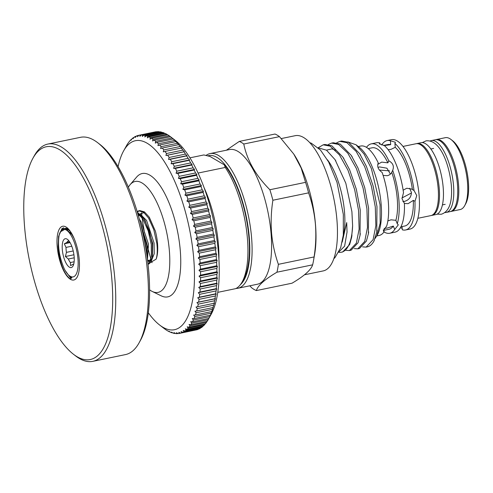 <?xml version="1.0" encoding="UTF-8"?>
<svg xmlns="http://www.w3.org/2000/svg" width="493" height="493" viewBox="0 0 493 493"><rect width="100%" height="100%" fill="white"/><g stroke="black" fill="none" stroke-linecap="round" stroke-linejoin="round"><path stroke-width="0.74" d="M416.536 143.666A36.692 13.329 78.3 0 1 417.06 143.525L421.01 142.711A36.692 13.329 78.3 0 1 443.164 187.26A36.692 13.329 78.3 0 1 435.874 214.572L431.923 215.386A36.692 13.329 78.3 0 1 431.387 215.466M417.06 143.525A36.692 13.329 78.3 0 1 439.208 188.073A36.692 13.329 78.3 0 1 431.923 215.386M430.149 140.986A36.692 13.329 78.3 0 1 431.344 140.573L435.301 139.753A36.692 13.329 78.3 0 1 457.449 184.302A36.692 13.329 78.3 0 1 450.158 211.614L446.208 212.434A36.692 13.329 78.3 0 1 444.945 212.526M431.344 140.573A36.692 13.329 78.3 0 1 453.492 185.121A36.692 13.329 78.3 0 1 446.208 212.434M97.713 142.724L99.931 144.437A108.626 39.465 78.3 0 1 148.701 271.027A108.626 39.465 78.3 0 1 140.456 340.355L139.1 342.808A110.937 40.303 -101.7 0 0 147.518 272.007A110.937 40.303 -101.7 0 0 97.713 142.724A110.937 40.303 -101.7 0 0 80.55 137.307L47.864 144.067A110.937 40.303 78.3 0 1 114.832 278.767A110.937 40.303 78.3 0 1 92.801 361.351A110.937 40.303 78.3 0 1 75.632 355.934L73.414 354.22A108.626 39.465 -101.7 0 0 111.8 278.662A108.626 39.465 -101.7 0 0 78.184 169.419A108.626 39.465 -101.7 0 0 32.895 158.302A108.626 39.465 -101.7 0 0 24.65 227.63A108.626 39.465 -101.7 0 0 73.414 354.22M92.801 361.351L125.487 354.59A110.937 40.303 -101.7 0 0 139.1 342.808M57.213 246.697A27.448 9.971 78.3 0 1 66.912 227.606A27.448 9.971 78.3 0 1 79.231 259.589A27.448 9.971 78.3 0 1 77.148 277.109A27.448 9.971 78.3 0 1 65.711 274.299A27.448 9.971 78.3 0 1 57.213 246.697M67.72 228.296L62.038 228.505L58.593 236.375L58.119 246.728L58.716 252.699C61.027 266.275 64.977 275.1 70.573 279.174L71.319 278.144L69.519 275.827M66.808 229.405L67.892 228.456M67.566 228.204L65.883 229.023M70.216 232.271L70.462 231.574M69.507 230.268L69.106 231.088M71.645 234.15L72.021 234.12M32.895 158.302L34.251 155.85A110.937 40.303 78.3 0 1 47.864 144.067M137.313 212.064L139.309 210.745M138.761 210.825L139.839 210.603L144.424 211.861L149.126 217.037L155.381 231.112A27.158 9.866 -101.7 0 1 157.507 243.308A27.158 9.866 -101.7 0 1 156.139 259.145C157.359 255.152 157.594 249.92 156.842 243.45L153.81 229.744L148.541 218.023L143.623 212.28L138.761 210.825L137.146 211.515M137.344 212.163L144.036 218.954L149.305 230.675L152.337 244.38L152.288 257.414L149.743 263.422L148.042 264.365M148.023 264.156L148.67 263.644L151.376 256.6L151.265 244.602L148.227 230.897L142.964 219.182L137.639 213.149M140.708 224.241L146.76 245.532L147.019 256.231M146.027 249.698L145.681 245.754L142.452 231.451M72.194 234.982L72.249 234.545M77.956 258.843A24.268 8.819 -101.7 0 0 70.45 234.44A24.268 8.819 -101.7 0 0 60.331 231.956A24.268 8.819 -101.7 0 0 59.246 234.686L59.08 235.518C57.558 245.828 59.222 256.779 64.072 268.358L64.552 269.388A24.268 8.819 -101.7 0 0 69.384 275.723A24.268 8.819 -101.7 0 0 77.956 258.843M60.405 231.815L65.563 228.937L71.904 234.532L74.024 238.242M73.765 264.001A11.844 4.301 78.3 0 1 73.26 264.199A11.844 4.301 78.3 0 1 73.198 264.211L70.585 265.604L70.37 262.553A11.844 4.301 78.3 0 1 68.348 259.016L65.403 256.526L66.438 252.367A11.844 4.301 78.3 0 1 66.111 249.815A11.844 4.301 78.3 0 1 66.013 247.406L64.312 243.807L66.925 242.408L69.618 241.853M74.135 256.606A14.735 5.355 78.3 0 1 73.013 266.01A14.735 5.355 78.3 0 1 66.875 264.501A14.735 5.355 78.3 0 1 62.315 249.686A14.735 5.355 78.3 0 1 67.523 239.438A14.735 5.355 78.3 0 1 74.135 256.606M70.37 262.553L74.141 261.771M74.215 257.802L68.348 259.016M66.438 252.367L73.223 250.962M170.695 136.863L175.138 140.295A96.492 35.052 78.3 0 1 218.454 252.743A96.492 35.052 78.3 0 1 211.133 314.324L208.841 318.441A101.114 36.735 -101.7 0 0 209.728 316.648L210.382 315.181A101.114 36.735 -101.7 0 0 211.177 313.184L211.768 311.558A101.114 36.735 -101.7 0 0 212.477 309.37L212.994 307.595A101.114 36.735 -101.7 0 0 213.623 305.216L214.461 303.207L214.067 303.3A101.114 36.735 -101.7 0 0 214.597 300.742L215.398 298.727L214.973 298.696A101.114 36.735 -101.7 0 0 215.41 295.973L216.162 293.945L215.712 293.803A101.114 36.735 -101.7 0 0 216.051 290.925L216.76 288.898L216.273 288.645A101.114 36.735 -101.7 0 0 216.519 285.626L217.179 283.604L216.667 283.235A101.114 36.735 -101.7 0 0 216.809 280.086L217.431 278.083L216.883 277.602A101.114 36.735 -101.7 0 0 216.92 274.336L217.505 272.358L216.92 271.766A101.114 36.735 -101.7 0 0 216.858 268.402L217.407 266.454L216.778 265.758A101.114 36.735 -101.7 0 0 216.618 262.307L217.13 260.396L216.458 259.601A101.114 36.735 -101.7 0 0 216.205 256.077L216.68 254.209L215.971 253.322A101.114 36.735 -101.7 0 0 215.614 249.741L216.063 247.93L215.305 246.944A101.114 36.735 -101.7 0 0 214.856 243.32L215.275 241.57L214.467 240.504A101.114 36.735 -101.7 0 0 213.925 236.85L214.319 235.167L213.469 234.015A101.114 36.735 -101.7 0 0 212.828 230.354L213.198 228.74L212.304 227.519A101.114 36.735 -101.7 0 0 211.577 223.865L211.928 222.331L210.979 221.037A101.114 36.735 -101.7 0 0 210.166 217.401L210.505 215.946L209.507 214.597A101.114 36.735 -101.7 0 0 208.613 210.998L208.933 209.636L207.886 208.225A101.114 36.735 -101.7 0 0 206.912 204.675L207.226 203.406L206.129 201.951A101.114 36.735 -101.7 0 0 205.082 198.469L205.384 197.299L204.238 195.801A101.114 36.735 -101.7 0 0 203.122 192.399L203.424 191.333L202.229 189.805A101.114 36.735 -101.7 0 0 201.045 186.502L201.341 185.541L200.103 183.981A101.114 36.735 -101.7 0 0 198.858 180.789L199.16 179.939L197.872 178.361A101.114 36.735 -101.7 0 0 196.571 175.286L196.88 174.553L195.542 172.963A101.114 36.735 -101.7 0 0 194.193 170.03L194.513 169.407L193.133 167.817A101.114 36.735 -101.7 0 0 191.74 165.032L192.067 164.526L190.643 162.936A101.114 36.735 -101.7 0 0 189.213 160.317L189.559 159.929L188.092 158.352A101.114 36.735 -101.7 0 0 186.625 155.899L186.989 155.628L185.485 154.075A101.114 36.735 -101.7 0 0 183.994 151.807L184.382 151.659L182.835 150.131A101.114 36.735 -101.7 0 0 181.325 148.054L181.738 148.023L180.155 146.526A101.114 36.735 -101.7 0 0 178.632 144.659L177.455 143.29A101.114 36.735 -101.7 0 0 175.927 141.627L174.744 140.425A101.114 36.735 -101.7 0 0 173.222 138.983L172.039 137.948A101.114 36.735 -101.7 0 0 170.695 136.863A101.114 36.735 -101.7 0 0 170.523 136.727L154.18 140.111A101.114 36.735 78.3 0 1 155.696 141.331L155.264 143.112L156.879 142.366A101.114 36.735 78.3 0 1 158.401 143.808L157.945 145.645L159.584 145.01A101.114 36.735 78.3 0 1 161.112 146.667L160.619 148.559L162.289 148.036A101.114 36.735 78.3 0 1 163.812 149.909L163.288 151.838L164.982 151.437A101.114 36.735 78.3 0 1 166.492 153.508L165.931 155.474L167.651 155.19A101.114 36.735 78.3 0 1 169.142 157.458L168.538 159.449L170.282 159.282A101.114 36.735 78.3 0 1 171.749 161.729L171.108 163.744L172.87 163.694A101.114 36.735 78.3 0 1 174.3 166.32L173.616 168.341L175.397 168.409A101.114 36.735 78.3 0 1 176.79 171.194L176.063 173.222L177.85 173.413A101.114 36.735 78.3 0 1 179.199 176.34L178.429 178.367L180.228 178.669A101.114 36.735 78.3 0 1 181.529 181.738L180.709 183.753L182.515 184.166A101.114 36.735 78.3 0 1 183.76 187.358L182.891 189.355L184.702 189.879A101.114 36.735 78.3 0 1 185.886 193.182L184.967 195.154L186.779 195.783A101.114 36.735 78.3 0 1 187.895 199.184L186.933 201.119L188.739 201.847A101.114 36.735 78.3 0 1 189.787 205.328L188.776 207.226L190.569 208.058A101.114 36.735 78.3 0 1 191.543 211.602L190.483 213.451L192.27 214.375A101.114 36.735 78.3 0 1 193.164 217.974L192.054 219.767L193.823 220.778A101.114 36.735 78.3 0 1 194.636 224.414L193.478 226.145L195.234 227.242A101.114 36.735 78.3 0 1 195.961 230.903L194.747 232.56L196.485 233.737A101.114 36.735 78.3 0 1 197.126 237.398L195.869 238.982L197.582 240.233A101.114 36.735 78.3 0 1 198.124 243.881L196.824 245.385L198.513 246.703A101.114 36.735 78.3 0 1 198.962 250.327L197.613 251.744L199.271 253.119A101.114 36.735 78.3 0 1 199.628 256.705L198.229 258.03L199.862 259.46L216.205 256.077M156.756 131.822L156.521 131.711A101.114 36.735 -101.7 0 0 155.178 131.902L138.835 135.285A101.114 36.735 78.3 0 1 140.178 135.088L139.864 136.401L141.238 135.033A101.114 36.735 78.3 0 1 142.625 135.076L142.298 136.481L143.716 135.205A101.114 36.735 78.3 0 1 145.139 135.489L144.8 136.98L146.261 135.803A101.114 36.735 78.3 0 1 147.715 136.327L147.358 137.898L148.861 136.826A101.114 36.735 78.3 0 1 150.347 137.584L149.964 139.229L151.505 138.262A101.114 36.735 78.3 0 1 153.009 139.254L152.602 140.973L154.18 140.111M159.442 131.951L158.968 131.699A101.114 36.735 -101.7 0 0 157.581 131.649L141.238 135.033M162.16 132.512L161.482 132.112A101.114 36.735 -101.7 0 0 160.059 131.828L143.716 135.205M164.915 133.504L164.058 132.944A101.114 36.735 -101.7 0 0 162.604 132.426L146.261 135.803M167.7 134.909L166.683 134.201A101.114 36.735 -101.7 0 0 165.198 133.443L148.861 136.826M170.498 136.734L169.352 135.871A101.114 36.735 -101.7 0 0 167.842 134.879L151.505 138.262M148.325 312.784A96.492 35.052 -101.7 0 0 159.584 324.986A96.492 35.052 -101.7 0 0 193.675 257.87A96.492 35.052 -101.7 0 0 163.818 160.835A96.492 35.052 -101.7 0 0 123.589 150.957A96.492 35.052 -101.7 0 0 118.092 166.622M123.589 150.957L126.59 145.534A101.114 36.735 78.3 0 1 127.551 143.956L128.328 142.816A101.114 36.735 78.3 0 1 129.369 141.46L130.201 140.493A101.114 36.735 78.3 0 1 131.311 139.359L131.009 140.265L132.192 138.57A101.114 36.735 78.3 0 1 133.369 137.664L133.073 138.675L134.306 137.054A101.114 36.735 78.3 0 1 135.544 136.388L135.242 137.504L136.524 135.957A101.114 36.735 78.3 0 1 137.812 135.526L137.51 136.746L138.835 135.285M149.589 289.822A56.627 20.57 -101.7 0 0 151.246 290.925A56.627 20.57 -101.7 0 0 152.208 291.443A56.627 20.57 -101.7 0 0 169.222 249.076A56.627 20.57 -101.7 0 0 141.984 182.934A56.627 20.57 -101.7 0 0 130.121 184.672A56.627 20.57 -101.7 0 0 128.365 187.198M152.208 291.443L161.193 295.831A62.981 22.881 -101.7 0 0 180.118 248.712A62.981 22.881 -101.7 0 0 149.823 175.151A62.981 22.881 -101.7 0 0 136.629 177.079L130.121 184.672M313.548 260.433A77.05 27.99 -101.7 0 0 314.084 256.945L278.385 264.328A77.05 27.99 78.3 0 1 276.943 272.21L312.642 264.827A77.05 27.99 -101.7 0 0 313.548 260.433L314.645 254.178A69.051 25.081 -101.7 0 0 315.44 223.958A69.051 25.081 -101.7 0 0 294.013 154.445A69.051 25.081 -101.7 0 0 293.729 154.013M314.084 256.945C315.816 245.822 316.253 234.865 315.403 224.062C314.386 213.198 312.112 202.802 308.593 192.855A77.05 27.99 -101.7 0 0 305.568 182.355L301.149 168.002L293.742 154.026L279.476 136.641A77.05 27.99 -101.7 0 0 275.008 134.028L239.308 141.411A77.05 27.99 78.3 0 1 243.776 144.024C247.067 160.293 255.768 175.533 269.868 189.737A77.05 27.99 78.3 0 1 272.888 200.244C271.162 211.269 270.725 222.232 271.575 233.127C272.574 243.899 274.841 254.302 278.385 264.328M237.879 288.269L257.383 284.233A68.761 24.977 -101.7 0 0 271.039 233.053A68.761 24.977 -101.7 0 0 229.528 149.564L210.024 153.6A68.761 24.977 78.3 0 1 251.535 237.084A68.761 24.977 78.3 0 1 237.879 288.269A68.761 24.977 78.3 0 1 236.03 288.46M226.367 150.223L239.308 141.411M377.952 163.682L378.1 163.319M358.312 146.532L360.734 146.033A45.646 16.583 78.3 0 1 378.273 162.955C376.874 166.474 378.168 169.641 382.143 172.47A45.646 16.583 78.3 0 1 388.287 201.452A45.646 16.583 78.3 0 1 386.722 225.917L383.301 230.946L384.164 231.673L383.375 229.726M366.509 147.364A45.646 16.583 78.3 0 1 371.278 143.851A45.646 16.583 78.3 0 1 388.817 160.78L387.899 162.85L381.705 162.105L377.755 164.409M377.977 167.417L379.567 166.924L386.913 168.199L390.413 174.097M383.116 175.422L387.227 175.705C389.279 175.231 390.795 174.121 391.762 172.365L392.687 170.295A45.646 16.583 78.3 0 1 398.831 199.271A45.646 16.583 78.3 0 1 397.266 223.736L395.873 220.309L391.011 219.823L387.849 220.932M384.121 228.425L387.356 228.043L393.315 226.065A41.603 15.11 78.3 0 1 388.946 229.288L383.646 230.391M379.943 144.363L379.82 142.939L379.283 143.636L384.361 145.601A45.646 16.583 78.3 0 1 403.502 192.701L401.998 198.617L404.426 203.498A45.646 16.583 78.3 0 1 395.041 232.16L389.766 233.251A45.646 16.583 78.3 0 1 383.998 231.92M388.139 149.681L390.974 149.361L395.238 147.308L394.905 143.42L395.404 142.255L390.364 140.758L390.696 144.652L384.485 145.558M395.238 147.308A41.603 15.11 78.3 0 1 412.407 189.565L411.649 189.047L406.774 188.24L403.138 190.193M409.609 188.252L411.427 192.443C411.254 197.145 408.876 200.146 404.297 201.446L402.861 201.6M404.334 203.418L408.099 203.671L413.331 200.361A41.603 15.11 78.3 0 1 404.765 226.022L400.901 226.817M240.479 284.553A67.023 24.348 -101.7 0 0 249.255 237.004A67.023 24.348 -101.7 0 0 207.836 155.88M206.062 155.443A68.761 24.977 78.3 0 1 210.024 153.6M281.318 138.558L295.208 135.686A69.051 25.081 78.3 0 1 336.892 219.521A69.051 25.081 78.3 0 1 323.18 270.922L304.495 274.786M327.438 159.8A48.505 17.625 78.3 0 1 344.471 211.429A48.505 17.625 78.3 0 1 343.196 235.999M371.278 143.851L376.547 142.76A45.646 16.583 78.3 0 1 379.82 142.939M388.817 160.78C393.001 163.14 394.289 166.314 392.687 170.295L392.884 169.888M413.331 200.361L414.97 201.317L416.758 195.567L414.046 190.52L412.407 189.565M381.699 145.065A45.646 16.583 78.3 0 1 387.091 140.579L391.522 139.661A45.646 16.583 78.3 0 1 419.075 195.086A45.646 16.583 78.3 0 1 410.01 229.066L405.585 229.978A45.646 16.583 78.3 0 1 402.313 229.8L402.035 226.583M387.091 140.579A45.646 16.583 78.3 0 1 390.364 140.758M394.905 143.42A45.646 16.583 78.3 0 1 414.046 190.52M402.997 146.433L416.006 143.746A36.692 13.329 78.3 0 1 438.154 188.295A36.692 13.329 78.3 0 1 430.87 215.607L417.861 218.294M435.83 139.673A36.692 13.329 78.3 0 1 436.354 139.537A36.692 13.329 78.3 0 1 458.502 184.086A36.692 13.329 78.3 0 1 451.218 211.398A36.692 13.329 78.3 0 1 450.682 211.479M436.354 139.537L445.315 137.683A36.692 13.329 78.3 0 1 450.99 139.476A36.692 13.329 78.3 0 1 467.463 182.231A36.692 13.329 78.3 0 1 464.677 205.649A36.692 13.329 78.3 0 1 460.179 209.543L451.218 211.398M450.99 139.476L452.654 140.758A34.96 12.701 78.3 0 1 468.35 181.498A34.96 12.701 78.3 0 1 465.694 203.806L464.677 205.649M352.618 225.782A54.427 19.775 78.3 0 1 341.439 252.219L342.734 251.948L349.666 244.516L351.645 237.269L352.618 225.782L351.903 211.688L345.827 183.26L335.086 159.707L326.495 150.18L318.33 147.875M336.725 142.754L339.923 141.368L346.918 142.68L356.137 151.419L364.703 166.708L371.408 186.206L375.29 206.937L375.857 225.714L373.09 239.672L366.157 247.104L362.62 246.87M374.286 240.461A54.427 19.775 78.3 0 1 373.947 241.095L376.751 232.074L376.979 206.585L373.09 185.861L366.391 166.357L359.637 153.668L348.606 142.335L341.612 141.016L339.923 141.368M318.195 147.752L323.186 144.831L330.181 146.144L339.4 154.876L347.966 170.171L354.67 189.669L358.553 210.394L359.12 229.177L356.353 243.135L349.42 250.567L345.883 250.333M349.42 250.567L351.102 250.216L358.041 242.784L360.013 235.537L360.241 210.049L356.353 189.318L349.654 169.82L342.894 157.131L331.863 145.792L324.875 144.48L323.186 144.831M328.356 144.486L331.555 143.099L338.549 144.412L347.768 153.144L356.334 168.44L363.039 187.938L366.921 208.662L367.488 227.446L364.721 241.404L357.789 248.836L354.251 248.601M357.789 248.836L359.471 248.484L366.41 241.052L368.382 233.805L368.61 208.317L364.721 187.593L358.023 168.088L351.262 155.4L340.238 144.061L333.243 142.748L331.555 143.099M341.439 252.219A54.427 19.775 78.3 0 1 338.753 252.274M347.805 141.929L356.045 144.782L359.329 147.321A48.505 17.625 78.3 0 1 381.107 203.849A48.505 17.625 78.3 0 1 377.428 234.804L375.111 238.439M356.045 144.782L364.087 154.075L371.365 168.538L380.06 204.712L380.171 223.187L376.689 236.141M189.947 157.828L203.868 154.95L210.018 156.466L224.327 164.847A66.013 23.984 78.3 0 1 247.018 222.546A66.013 23.984 78.3 0 1 243.838 278.896L242.143 281.965A68.903 25.032 -101.7 0 0 225.209 167.454L198.081 173.061M272.888 200.244L308.593 192.855M305.568 182.355L269.868 189.737M243.776 144.024L279.476 136.641M312.642 264.827C311.095 269.874 304.23 276 292.041 283.198L256.342 290.58A77.05 27.99 78.3 0 1 251.874 287.967L249.797 285.804M276.943 272.21C264.747 279.414 257.882 285.533 256.342 290.58M368.234 148.609L372.098 147.814A41.603 15.11 78.3 0 1 387.899 162.85M391.762 172.365A41.603 15.11 78.3 0 1 395.873 220.309M384.164 231.673A45.646 16.583 78.3 0 1 379.228 235.432L376.8 235.931M383.449 145.46L387.911 144.541A41.603 15.11 78.3 0 1 390.696 144.652M373.947 241.095A54.427 19.775 78.3 0 1 367.273 246.876L366.157 247.104M342.204 242.112L346.702 222.583L347.041 232.08L344.607 246.192L338.987 251.8M414.97 201.317A45.646 16.583 78.3 0 1 405.585 229.978M400.433 227.68L402.189 228.376M393.315 226.065L394.708 229.491L398.295 224.857L397.266 223.736M394.708 229.491A45.646 16.583 78.3 0 1 389.766 233.251M204.108 187.697A68.903 25.032 78.3 0 1 218.923 259.312M217.77 292.349L235.605 288.664A68.903 25.032 -101.7 0 0 242.143 281.965M225.209 167.454L224.327 164.847M138.576 216.347L139.316 214.862M139.987 213.925L144.098 212.656M149.367 217.407L155.381 231.112M156.139 259.145L150.513 262.479M149.767 262.165L147.592 260.544M147.715 136.327L164.058 132.944M145.139 135.489L161.482 132.112M142.625 135.076L158.968 131.699M140.178 135.088L156.521 131.711M137.812 135.526L138.798 135.322M135.544 136.388L136.296 136.228M133.369 137.664L133.93 137.553M131.311 139.359L131.693 139.279M199.862 259.46A101.114 36.735 78.3 0 1 200.121 262.985L198.679 264.211L200.281 265.684A101.114 36.735 78.3 0 1 200.435 269.141L198.956 270.269L200.515 271.779A101.114 36.735 78.3 0 1 200.577 275.149L199.055 276.172L200.583 277.713A101.114 36.735 78.3 0 1 200.54 280.979L198.981 281.897L200.466 283.463A101.114 36.735 78.3 0 1 200.324 286.612L198.728 287.419L200.176 289.003A101.114 36.735 78.3 0 1 199.93 292.022L198.303 292.719L199.708 294.309A101.114 36.735 78.3 0 1 199.369 297.187L197.711 297.766L199.067 299.356A101.114 36.735 78.3 0 1 198.63 302.08L196.947 302.542L198.254 304.126A101.114 36.735 78.3 0 1 197.724 306.683L196.011 307.028L197.28 308.593A101.114 36.735 78.3 0 1 196.652 310.972L194.92 311.2L196.134 312.747A101.114 36.735 78.3 0 1 195.425 314.941L193.669 315.045L194.834 316.561A101.114 36.735 78.3 0 1 194.039 318.558L192.264 318.552L193.385 320.031A101.114 36.735 78.3 0 1 192.498 321.818L190.717 321.695L191.783 323.125A101.114 36.735 78.3 0 1 190.822 324.702L189.029 324.462L190.045 325.842A101.114 36.735 78.3 0 1 189.01 327.204L187.204 326.847L188.178 328.165A101.114 36.735 78.3 0 1 187.069 329.299L185.257 328.837L186.181 330.094A101.114 36.735 78.3 0 1 185.004 330.994L183.199 330.421L184.074 331.604A101.114 36.735 78.3 0 1 182.835 332.276L181.03 331.592L181.855 332.701A101.114 36.735 78.3 0 1 180.561 333.132L178.762 332.356L179.538 333.379A101.114 36.735 78.3 0 1 178.195 333.57L176.402 332.695L177.141 333.632A101.114 36.735 78.3 0 1 175.754 333.582L173.974 332.615L174.664 333.453A101.114 36.735 78.3 0 1 173.234 333.169L171.472 332.116L172.119 332.855A101.114 36.735 78.3 0 1 170.658 332.331L168.908 331.197L169.518 331.838A101.114 36.735 78.3 0 1 168.033 331.08L166.874 330.396A101.114 36.735 78.3 0 1 165.371 329.404L164.218 328.548M164.2 328.548A101.114 36.735 78.3 0 1 164.021 328.412L159.584 324.986M172.119 332.855L172.556 332.763M174.664 333.453L175.28 333.33M177.141 333.632L177.967 333.459M179.538 333.379L195.918 329.959M180.561 333.132L196.904 329.755A101.114 36.735 -101.7 0 0 198.198 329.324L198.42 329.053M181.855 332.701L198.198 329.324M182.835 332.276L199.178 328.893A101.114 36.735 -101.7 0 0 200.411 328.227L200.793 327.728M184.074 331.604L200.411 328.227M185.004 330.994L201.347 327.617A101.114 36.735 -101.7 0 0 202.524 326.711L203.024 326.002M186.181 330.094L202.524 326.711M187.069 329.299L203.412 325.922A101.114 36.735 -101.7 0 0 204.521 324.788L205.113 323.87M188.178 328.165L204.521 324.788M189.01 327.204L205.353 323.821A101.114 36.735 -101.7 0 0 206.388 322.465L207.06 321.344M190.045 325.842L206.388 322.465M190.822 324.702L207.165 321.325A101.114 36.735 -101.7 0 0 208.126 319.747L209.168 317.874M191.783 323.125L208.126 319.747M192.498 321.818L208.841 318.441M193.385 320.031L209.728 316.648M194.039 318.558L210.382 315.181M194.834 316.561L211.177 313.184M195.425 314.941L211.768 311.558M196.134 312.747L212.477 309.37M196.652 310.972L212.994 307.595M197.28 308.593L213.623 305.216M197.724 306.683L214.067 303.3M198.254 304.126L214.597 300.742M198.63 302.08L214.973 298.696M199.067 299.356L215.41 295.973M199.369 297.187L215.712 293.803M199.708 294.309L216.051 290.925M199.93 292.022L216.273 288.645M200.176 289.003L216.519 285.626M200.324 286.612L216.667 283.235M200.466 283.463L216.809 280.086M200.54 280.979L216.883 277.602M200.583 277.713L216.92 274.336M200.577 275.149L216.92 271.766M200.515 271.779L216.858 268.402M200.435 269.141L216.778 265.758M200.281 265.684L216.618 262.307M200.121 262.985L216.458 259.601M199.628 256.705L215.971 253.322M199.271 253.119L215.614 249.741M198.962 250.327L215.305 246.944M198.513 246.703L214.856 243.32M198.124 243.881L214.467 240.504M197.582 240.233L213.925 236.85M197.126 237.398L213.469 234.015M196.485 233.737L212.828 230.354M195.961 230.903L212.304 227.519M195.234 227.242L211.577 223.865M194.636 224.414L210.979 221.037M193.823 220.778L210.166 217.401M193.164 217.974L209.507 214.597M192.27 214.375L208.613 210.998M191.543 211.602L207.886 208.225M190.569 208.058L206.912 204.675M189.787 205.328L206.129 201.951M188.739 201.847L205.082 198.469M187.895 199.184L204.238 195.801M186.779 195.783L203.122 192.399M185.886 193.182L202.229 189.805M184.702 189.879L201.045 186.502M183.76 187.358L200.103 183.981M182.515 184.166L198.858 180.789M181.529 181.738L197.872 178.361M180.228 178.669L196.571 175.286M179.199 176.34L195.542 172.963M177.85 173.413L194.193 170.03M176.79 171.194L193.133 167.817M175.397 168.409L191.74 165.032M174.3 166.32L190.643 162.936M172.87 163.694L189.213 160.317M171.749 161.729L188.092 158.352M170.282 159.282L186.625 155.899M169.142 157.458L185.485 154.075M167.651 155.19L183.994 151.807M166.492 153.508L182.835 150.131M164.982 151.437L181.325 148.054M163.812 149.909L180.155 146.526M162.289 148.036L178.632 144.659M161.112 146.667L177.455 143.29M159.584 145.01L175.927 141.627M158.401 143.808L174.744 140.425M156.879 142.366L173.222 138.983M155.696 141.331L172.039 137.948M153.009 139.254L169.352 135.871M150.347 137.584L166.683 134.201M152.06 262.707A96.492 35.052 78.3 0 1 151.425 260.668M150.926 259.022A96.492 35.052 78.3 0 1 147.216 245.218M144.578 232.924A96.492 35.052 78.3 0 1 142.187 217.98M141.935 215.983A96.492 35.052 78.3 0 1 141.559 212.729M165.931 155.474L184.382 151.659M168.538 159.449L186.989 155.628M171.108 163.744L189.559 159.929M173.616 168.341L192.067 164.526M176.063 173.222L194.513 169.407M178.429 178.367L196.88 174.553M180.709 183.753L199.16 179.939M182.891 189.355L201.341 185.541M184.967 195.154L203.424 191.333M186.933 201.119L205.384 197.299M188.776 207.226L207.226 203.406M190.483 213.451L208.933 209.636M192.054 219.767L210.505 215.946M193.478 226.145L211.928 222.331M194.747 232.56L213.198 228.74M195.869 238.982L214.319 235.167M196.824 245.385L215.275 241.57M197.613 251.744L216.063 247.93M198.229 258.03L216.68 254.209M198.679 264.211L217.13 260.396M198.956 270.269L217.407 266.454M199.055 276.172L217.505 272.358M198.981 281.897L217.431 278.083M198.728 287.419L217.179 283.604M198.303 292.719L216.76 288.898M197.711 297.766L216.162 293.945M196.947 302.542L215.398 298.727M68.94 240.898L68.521 240.991L68.404 240.159M70.08 242.611L64.312 243.807M71.768 246.217L66.013 247.406M73.932 254.764L65.403 256.526M66.925 242.408A11.844 4.301 78.3 0 1 68.459 240.997A11.844 4.301 78.3 0 1 68.521 240.991M58.716 252.699L58.131 246.685L58.624 236.202M67.017 229.51L67.288 228.925M71.004 278.582L65.156 270.472M61.798 229.972L63.363 227.667M71.109 233.392L71.226 232.764M65.772 228.992L69.488 230.243M67.874 230.052L68.601 229.19M139.402 219.317L141.01 221.61L148.504 244.226L147.456 259.454M137.904 214.042L138.724 213.98M140.468 214.375L146.587 220.457L154.081 243.074L154.235 253.747L151.567 260.279M150.365 260.846L147.524 260.002M71.904 234.532L73.599 237.281M67.128 229.578L68.163 228.721M70.45 232.548L70.678 231.895M140.456 223.267L147.13 244.51L147.068 256.557M137.991 214.332L139.772 214.979M143.549 218.196L145.219 220.741L152.713 243.357L152.479 256.163M150.593 260.199L147.66 261.062M138.515 216.144L139.094 215.244M437.069 214.159L441.198 214.264C451.083 211.226 452.297 197.73 451.305 184.937C449.105 163.448 439.935 139.143 426.02 140.875L422.273 142.613M309.814 142.68L311.342 143.229L320.493 150.069L328.628 161.932L337.009 182.342L343.319 214.4L343.301 235.05L340.688 247.689L335 257.599L333.81 258.708M389.538 170.855L379.407 170.067M69.384 275.723L71.842 277.627M294.013 154.445L293.742 154.026M430.864 148.991L433.643 148.418M442.424 204.897L445.204 204.324M335.086 159.707L335.819 160.847M351.645 237.269L351.947 235.364M342.894 157.131L343.917 158.734M360.013 235.537L360.315 233.633M351.262 155.4L352.285 157.002M368.382 233.805L368.684 231.901M359.637 153.668L360.66 155.27M376.751 232.074L377.053 230.169M326.465 150.155L332.005 148.868L335.431 150.211M67.923 230.089L68.681 229.282M138.058 214.572L139.932 215.145M147.518 259.953L148.935 260.575L150.667 259.971M152.479 256.157L152.288 257.414M149.589 217.74L149.126 217.037M71.331 233.7L71.411 233.251M411.452 192.973L401.968 197.976"/></g></svg>
